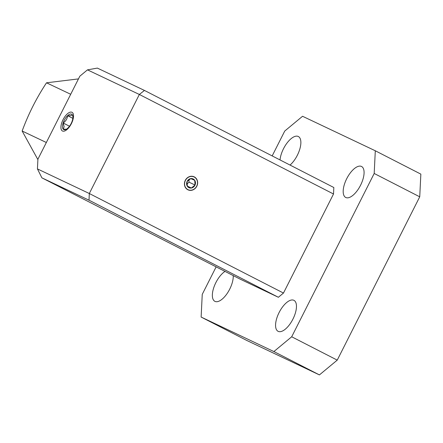 <?xml version="1.0" encoding="UTF-8"?>
<svg xmlns="http://www.w3.org/2000/svg" width="443" height="443" viewBox="0 0 443 443"><rect width="100%" height="100%" fill="white"/><g stroke="black" fill="none" stroke-linecap="round" stroke-linejoin="round"><path stroke-width="0.66" d="M192.982 178.872A4.851 4.352 115.4 0 0 190.723 178.607L187.04 181.597A4.851 4.352 115.4 0 0 187.356 186.298L191.354 188.02L195.042 185.03L194.726 180.329A4.851 4.352 115.4 0 0 192.982 178.872M192.467 179.343L190.723 178.607A4.851 4.352 115.4 0 0 187.04 181.597L187.356 186.298A4.851 4.352 115.4 0 0 191.354 188.02A4.851 4.352 115.4 0 0 195.042 185.03A4.851 4.352 115.4 0 0 194.726 180.329L192.467 179.343M193.929 176.718A7.199 6.462 115.4 0 0 185.096 180.761A7.199 6.462 115.4 0 0 188.153 189.909A7.199 6.462 115.4 0 0 196.98 185.866A7.199 6.462 115.4 0 0 193.929 176.718M187.306 186.099L191.354 188.02M186.946 183.934L189.078 182.206L195.042 185.03M189.078 182.206L188.912 179.753M72.885 116.553L72.159 114.582C71.86 115.557 70.337 115.916 67.596 115.662C67.336 118.702 65.852 121.138 63.144 122.982A8.661 3.81 -62.9 0 0 62.507 126.748A8.661 3.81 -62.9 0 0 63.26 129.218L66.04 129.229M64.13 126.576L63.26 129.218A8.661 3.81 -62.9 0 0 65.924 129.467A8.661 3.81 -62.9 0 0 67.823 128.132A8.661 3.81 -62.9 0 0 72.27 120.812A8.661 3.81 -62.9 0 0 72.813 116.033A8.661 3.81 -62.9 0 0 72.159 114.582A8.661 3.81 -62.9 0 0 67.596 115.662A8.661 3.81 -62.9 0 0 63.144 122.982L64.13 126.576M72.835 118.347L67.596 115.662M69.49 126.233L63.144 122.982M78.472 78.898L46.509 82.802C36.481 98.003 28.363 114.078 22.15 131.028L37.893 159.607M46.343 142.502L22.15 131.028M70.703 94.276L46.509 82.802M280.031 159.934A17.399 7.653 117.1 0 1 287.297 142.679A17.399 7.653 117.1 0 1 298.261 136.472A17.399 7.653 117.1 0 1 298.355 136.516A17.399 7.653 117.1 0 1 299.839 148.986A17.399 7.653 117.1 0 1 290.038 165.067M293.859 300.304A17.399 7.653 117.1 0 1 293.953 300.348A17.399 7.653 117.1 0 1 292.878 319.215A17.399 7.653 117.1 0 1 278.171 331.358A17.399 7.653 117.1 0 1 278.082 331.314A17.399 7.653 117.1 0 1 279.151 312.442A17.399 7.653 117.1 0 1 293.859 300.304M233.239 275.601A17.399 7.653 117.1 0 1 226.805 293.991A17.399 7.653 117.1 0 1 214.96 301.378A17.399 7.653 117.1 0 1 214.866 301.334A17.399 7.653 117.1 0 1 213.825 287.463A17.399 7.653 117.1 0 1 225.033 271.393M361.477 166.446A17.399 7.653 117.1 0 1 361.571 166.496A17.399 7.653 117.1 0 1 360.497 185.362A17.399 7.653 117.1 0 1 345.789 197.5A17.399 7.653 117.1 0 1 345.695 197.456A17.399 7.653 117.1 0 1 346.769 178.59A17.399 7.653 117.1 0 1 361.477 166.446M62.491 131.017A10.499 4.618 -62.9 0 0 71.367 123.691A10.499 4.618 -62.9 0 0 72.01 112.306A10.499 4.618 -62.9 0 0 71.954 112.278A10.499 4.618 -62.9 0 0 63.083 119.604A10.499 4.618 -62.9 0 0 62.435 130.99A10.499 4.618 -62.9 0 0 62.491 131.017M375.304 150.775L420.85 174.121L419.731 196.819L374.191 173.473L375.304 150.775L302.552 116.271L284.738 131.05L272.179 155.914M216.145 266.841L202.246 294.357L201.128 317.055L246.673 340.407L319.425 374.905L273.885 351.559L291.699 336.774L337.239 360.126L319.425 374.905M201.128 317.055L273.885 351.559M337.239 360.126L419.731 196.819M374.191 173.473L291.699 336.774M87.47 69.861L97.355 68.095L144.462 90.433L333.828 187.516L333.513 194.001L139.351 94.464L87.47 69.861L79.834 76.196L37.915 159.187L37.433 168.91L41.908 177.853L240.222 279.179L278.387 297.281L89.021 200.197L41.908 177.853M144.462 90.433L139.351 94.464L89.314 193.513L89.021 200.197M37.433 168.91L89.314 193.513L283.476 293.056L278.387 297.281M194.211 177.034A7.033 6.318 115.4 0 0 185.418 180.434A7.033 6.318 115.4 0 0 187.865 189.593A7.033 6.318 115.4 0 0 196.659 186.198A7.033 6.318 115.4 0 0 194.211 177.034M333.513 194.001L283.476 293.056"/></g></svg>
